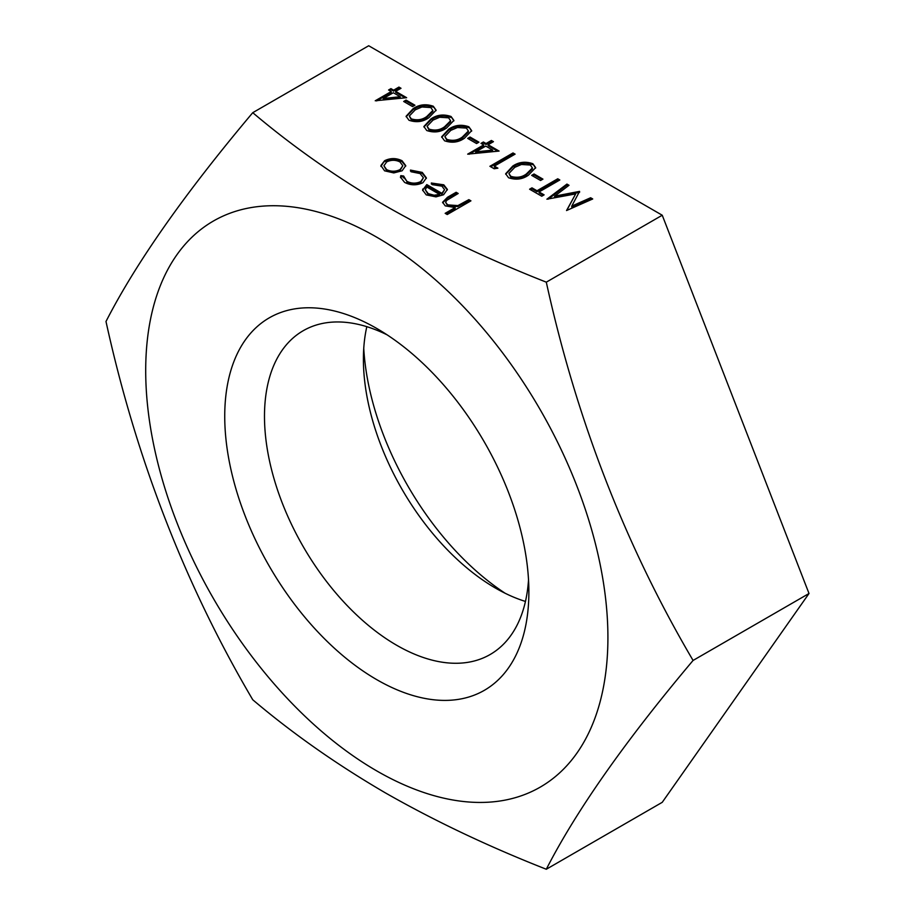 <?xml version="1.0" encoding="UTF-8"?>
<svg xmlns="http://www.w3.org/2000/svg" width="915" height="915" viewBox="0 0 915 915"><rect width="100%" height="100%" fill="white"/><g stroke="black" fill="none" stroke-linecap="round" stroke-linejoin="round"><path stroke-width="1.37" d="M376.808 770.945A326.827 188.696 -120 0 0 607.915 637.515A326.827 188.696 -120 0 0 376.808 237.225A326.827 188.696 -120 0 0 145.702 370.666A326.827 188.696 -120 0 0 376.808 770.945M546.301 869.25C488.198 846.398 434.511 820.904 385.215 792.779C336.537 764.345 292.388 733.35 252.757 699.769C184.956 584.582 136.026 458.484 105.991 321.497C136.026 262.788 184.956 193.191 252.757 112.682L368.699 45.75L662.243 215.231L546.301 282.163C576.347 419.162 625.265 545.249 693.078 660.447C625.265 740.944 576.347 810.553 546.301 869.25L662.243 802.318L809.009 593.503L662.243 215.231M252.757 112.682C292.388 146.263 336.537 177.258 385.215 205.692C434.511 233.817 488.198 259.311 546.301 282.163M363.747 348.318A215.059 124.166 -120 0 0 505.183 593.286M366.824 326.678A186.946 107.936 -120 0 0 363.404 359.183A186.946 107.936 -120 0 0 495.587 588.151A186.946 107.936 -120 0 0 495.598 588.151A186.946 107.936 -120 0 0 525.45 601.441M387.091 334.833A186.946 107.936 -120 0 0 303.208 330.715A186.946 107.936 -120 0 0 274.546 480.512A186.946 107.936 -120 0 0 396.675 645.258A186.946 107.936 -120 0 0 490.154 654.511A186.946 107.936 -120 0 0 528.527 579.801M376.808 328.496A215.059 124.166 -120 0 0 224.735 416.291A215.059 124.166 -120 0 0 376.808 679.685A215.059 124.166 -120 0 0 528.87 591.879A215.059 124.166 -120 0 0 376.808 328.496L376.808 328.496M414.941 105.225L412.562 106.586L403.675 101.462L406.054 100.09L414.941 105.225M451.061 116.502L453.886 120.414L446.646 127.963C440.767 132.149 434.145 133.007 426.767 130.525L423.885 126.533L430.942 118.904C436.958 114.764 443.661 113.963 451.061 116.502L453.851 120.894M478.934 142.168L476.566 143.541L467.679 138.405L470.047 137.044L478.934 142.168M497.897 168.177L494.169 168.76L489.902 166.29L513.006 152.954L515.088 154.143L494.34 166.118L497.897 168.177M542.938 179.123L540.559 180.484L531.672 175.36L534.051 173.987L542.938 179.123M590.621 197.754L592.714 198.967L566.545 210.542L575.672 193.911L546.896 199.196L566.934 184.087L569.016 185.287L554.604 196.165L579.572 191.372L571.749 206.104L590.621 197.754L591.765 199.379M403.641 176.012L406.82 181.273C411.338 183.629 415.948 183.755 420.671 181.628L423.393 177.785L420.145 173.576L411.041 171.745L410.446 170.076L422.25 172.397L426.39 177.91L422.924 182.714C416.714 185.585 410.595 185.471 404.59 182.382L400.484 177.167L400.827 175.634L403.641 176.012L403.526 177.887M470.939 200.843L447.229 214.533L445.159 213.332L455.167 207.556L445.25 205.864L442.597 202.284L447.492 197.274L456.128 192.287L458.198 193.488L446.646 200.431L445.616 202.352L447.687 204.869L457.9 205.601L468.857 199.653L470.939 200.843M441.956 186.168L432.189 184.636L431.308 183.011L443.775 184.819L447.389 189.416L443.581 194.746L435.998 196.874L426.241 194.884L422.65 190.068L426.79 184.59L441.899 193.317L444.553 189.702L441.956 186.168M393.793 172.924L384.563 170.819L380.926 165.512L384.62 160.708C390.453 157.895 396.264 157.906 402.04 160.731L405.745 165.638L402.097 170.796L393.793 172.924M539.084 191.944L544.116 194.861L541.749 196.222L529.602 189.211L531.97 187.85L537.014 190.755L557.75 178.78L559.82 179.981L539.084 191.944L539.084 192.905L543.293 195.341M532.839 163.716L535.664 167.628L528.424 175.177C522.545 179.363 515.923 180.209 508.546 177.739L505.663 173.747L512.72 166.118C518.725 161.978 525.439 161.177 532.839 163.716L535.618 168.108M499.087 151.067L467.679 154.143L483.68 144.913L481.016 143.369L483.383 141.997L486.048 143.541L491.378 140.464L493.459 141.653L488.118 144.742L499.087 151.067M468.835 126.762L471.66 130.673L464.431 138.234C458.552 142.408 451.918 143.266 444.541 140.784L441.659 136.792L448.727 129.164C454.732 125.023 461.435 124.223 468.835 126.762L471.625 131.154M433.287 106.231L436.112 110.155L428.872 117.703C422.993 121.889 416.371 122.736 408.994 120.265L406.1 116.262L413.168 108.633C419.173 104.504 425.887 103.704 433.287 106.231L436.066 110.624M406.637 97.699L375.23 100.776L391.231 91.534L388.566 90.002L390.934 88.629L393.61 90.173L398.94 87.085L401.01 88.286L395.68 91.363L406.637 97.699M693.078 660.447L809.009 593.503M445.994 213.813L455.167 208.517L455.167 207.556M442.643 202.775L447.492 198.235L456.128 193.248L456.128 192.287M456.128 193.248L457.363 193.969M445.616 202.352L447.687 205.829L447.687 204.869M447.687 205.829L457.9 206.561L457.9 205.601M457.9 206.561L468.857 200.614L468.857 199.653M468.857 200.614L470.104 201.323M431.308 183.972L443.775 185.779L443.775 184.819M443.775 185.779L447.366 189.92M422.673 190.56L422.764 189.039M422.764 190L426.79 185.551L426.79 184.59M426.79 185.551L441.899 194.277L441.899 193.317M441.899 194.277L444.553 189.702M425.292 189.737L428.209 194.586L434.145 196.187L439.612 195.353L439.612 194.392L426.79 186.992L425.292 189.737L428.209 193.625L434.145 195.227L439.612 194.392M434.145 196.187L434.145 195.227M428.209 194.586L428.209 193.625M400.518 177.636L400.827 175.634M400.827 176.595L403.526 176.961M403.641 176.972L406.82 181.273M406.82 182.234C411.338 184.59 415.948 184.716 420.671 182.588L420.671 181.628M420.671 182.588L423.393 177.785M410.446 171.036L422.25 173.358L422.25 172.397M422.25 173.358L426.367 178.379M380.926 166.473L384.62 160.708M384.62 161.669C390.453 158.855 396.264 158.867 402.04 161.692L402.04 160.731M402.04 161.692L405.722 166.13M383.911 165.775L386.645 170.59C391.117 172.706 395.577 172.695 400.038 170.556L402.817 165.752L399.981 161.932C395.566 159.77 391.14 159.759 386.702 161.898L383.911 165.775L386.645 169.63C391.117 171.745 395.577 171.734 400.038 169.595L402.817 165.752M386.645 170.59L386.645 169.63M400.038 170.556L400.038 169.595M566.762 210.45L575.672 193.911M548.188 199.184L566.934 185.047L566.934 184.087M566.934 185.047L568.295 185.825M579.572 191.372L579.572 192.333L554.604 197.125L554.604 196.165M590.621 198.715L571.749 207.065L571.749 206.104M530.437 189.691L531.97 188.81L531.97 187.85M531.97 188.81L537.014 191.715L537.014 190.755M537.014 191.715L557.75 179.74L557.75 178.78M557.75 179.74L558.996 180.461M532.507 175.84L534.051 174.948L534.051 173.987M534.051 174.948L542.103 179.603M505.686 174.205L512.72 167.079L512.72 166.118M512.72 167.079C518.725 162.939 525.439 162.138 532.839 164.677M508.877 173.484L510.844 177.293C516.689 179.054 521.859 178.276 526.342 174.948L532.393 168.932L532.393 167.971L530.403 165.043L521.47 164.471L514.79 167.319L508.877 173.484L510.844 176.332C516.689 178.093 521.859 177.316 526.342 173.987L532.393 167.971M510.844 177.293L510.844 176.332M490.726 166.77L513.006 153.903L513.006 152.954M513.006 153.903L514.253 154.624M496.593 168.383L494.34 167.079L494.34 166.118M469.109 154.28L483.68 145.874L483.68 144.913M481.839 143.849L483.383 142.957L483.383 141.997M483.383 142.957L486.048 144.501L486.048 143.541M486.048 144.501L491.378 141.425L491.378 140.464M491.378 141.425L492.625 142.134M497.68 151.215L488.118 145.702L488.118 144.742M475.72 151.901L475.72 152.862L492.636 151.044L492.636 150.083L485.751 146.103L475.72 151.901L492.636 150.083M468.514 138.886L470.047 138.005L470.047 137.044M470.047 138.005L478.099 142.649M441.693 137.261L448.727 130.124L448.727 129.164M448.727 130.124C454.732 125.984 461.435 125.183 468.835 127.723M444.873 136.541L446.84 140.338C452.696 142.111 457.866 141.322 462.35 138.005L468.389 131.977L468.389 131.017L466.398 128.089L457.477 127.517L450.786 130.365L444.873 136.541L446.84 139.377C452.696 141.15 457.866 140.361 462.35 137.044L468.389 131.017M446.84 140.338L446.84 139.377M423.92 126.991L430.942 119.865L430.942 118.904M430.942 119.865C436.958 115.725 443.661 114.924 451.061 117.463M427.099 126.27L429.066 130.079C434.922 131.84 440.081 131.062 444.564 127.734L450.615 121.718L450.615 120.757L448.625 117.829L439.692 117.257L433.012 120.105L427.099 126.27L429.066 129.118C434.922 130.879 440.081 130.102 444.564 126.773L450.615 120.757M429.066 130.079L429.066 129.118M406.134 116.731L413.168 109.594L413.168 108.633M413.168 109.594C419.173 105.465 425.887 104.665 433.287 107.192M409.325 116.011L411.293 119.819C417.137 121.581 422.307 120.803 426.79 117.475L432.841 111.458L432.841 110.498L430.851 107.558L421.918 106.986L415.238 109.846L409.325 116.011L411.293 118.859C417.137 120.62 422.307 119.842 426.79 116.514L432.841 110.498M411.293 119.819L411.293 118.859M404.51 101.942L406.054 101.05L406.054 100.09M406.054 101.05L414.106 105.705M376.66 100.913L391.231 92.495L391.231 91.534M389.401 90.482L390.934 89.59L390.934 88.629M390.934 89.59L393.61 91.134L393.61 90.173M393.61 91.134L398.94 88.046L398.94 87.085M398.94 88.046L400.175 88.766M405.242 97.848L395.68 92.323L395.68 91.363M383.271 98.534L383.271 99.495L400.198 97.676L400.198 96.716L393.313 92.735L383.271 98.534L400.198 96.716M447.492 198.235L447.492 197.274M462.761 204.136L462.761 203.176M526.342 174.948L526.342 173.987M462.35 138.005L462.35 137.044M444.564 127.734L444.564 126.773M426.79 117.475L426.79 116.514"/></g></svg>
